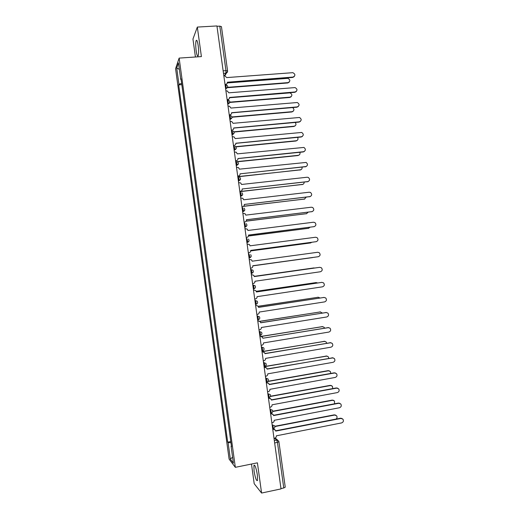 <?xml version="1.0" encoding="UTF-8"?>
<svg xmlns="http://www.w3.org/2000/svg" width="519" height="519" viewBox="0 0 519 519"><rect width="100%" height="100%" fill="white"/><g stroke="black" fill="none" stroke-linecap="round" stroke-linejoin="round"><path stroke-width="0.78" d="M257.359 474.898C256.107 467.742 254.965 464.57 253.921 465.374L254.051 470.98C255.277 478.083 256.425 481.256 257.495 480.503L257.359 474.898M198.18 45.607C197.486 41.17 196.798 39.509 196.124 40.625C195.572 42.662 195.585 46.029 196.15 50.732C196.844 55.15 197.525 56.811 198.213 55.708C198.758 53.71 198.751 50.337 198.18 45.607M251.488 464.044L254.2 483.702L261.582 493.05L281.013 488.898L216.929 25.95L197.33 27.079L192.951 39.048L195.429 56.999M179.139 58.096L175.571 68.729L229.113 459.114L235.328 467.327L179.139 58.096L201.398 56.597L197.33 27.079M261.582 493.05L257.418 462.838L235.328 467.327M278.904 441.682L285.249 487.159L283.763 487.983L277.464 442.486L276.698 440.067L274.532 438.218M280.967 488.58L283.763 487.983M216.981 26.3L219.797 26.138L221.444 26.612L227.588 70.96L225.96 70.636L219.797 26.138M183.869 99.661L182.973 93.096M185.03 108.121L185.906 114.478M187.1 123.159L187.969 129.523M189.163 138.21L190.038 144.574M191.232 153.267L192.108 159.644M193.302 168.338L194.177 174.721M195.371 183.428L196.247 189.811M197.441 198.524L198.316 204.914M199.517 213.633L200.392 220.03M201.593 228.756L202.468 235.159M203.669 243.891L204.551 250.294M205.751 259.033L206.627 265.449M207.827 274.194L208.709 280.61M209.91 289.349L210.792 295.785M211.992 304.51L212.881 310.972M214.075 319.685L214.963 326.172M216.157 334.878L217.052 341.385M218.246 350.078L219.141 356.611M220.335 365.292L221.237 371.851M222.424 380.518L223.326 387.096M224.513 395.757L225.421 402.361M226.608 411.003L227.517 417.633M228.704 426.268L229.619 432.917M181.637 83.364L178.938 84.247L176.713 68.041L178.471 62.877L180.742 79.459L181.112 79.55M231.422 446.048L231.085 446.217L231.513 446.736L181.001 78.771L180.742 79.459M231.085 446.217L233.407 463.143L230.371 459.172L228.107 442.636L230.955 442.688M178.938 84.247L178.692 84.902L227.698 442.149L228.107 442.636M181.812 84.662L178.692 84.902M230.799 441.546L227.698 442.149M176.713 68.041L179.353 69.345M232.577 457.096L230.371 459.172M225.019 84.376L225.707 84.325C226.868 84.117 227.419 83.416 227.374 82.223L293.105 77.065C295.558 75.618 295.467 74.152 292.833 72.673L226.732 77.584L224.506 75.631L225.908 73.166L225.96 70.636L223.144 70.837M294.241 76.598L292.768 77.435L227.393 82.424M227.004 83.643L225.674 84.662M225.557 84.681L225.707 84.325M223.812 75.683L224.506 75.631M227.225 87.367L288.097 82.618C290.491 81.211 290.406 79.783 287.831 78.343L227.341 82.943M289.213 82.158L287.779 82.969L227.011 87.717M227.127 99.629L227.822 99.57C228.976 99.356 229.534 98.649 229.482 97.455L295.194 91.967C297.614 90.598 297.569 89.138 295.058 87.588L228.84 92.817L227.212 90.916L225.927 90.922M296.271 91.545L294.857 92.311L229.502 97.63M229.067 98.934L227.173 99.946M229.242 114.887L229.93 114.829C231.091 114.608 231.643 113.901 231.597 112.707L297.29 106.888C299.664 105.578 299.664 104.124 297.29 102.522L230.955 108.062L229.489 106.207L228.036 106.181M298.295 106.512L296.946 107.206L231.61 112.85M231.13 114.245L229.281 115.179M229.664 102.152L290.134 97.137C292.489 95.794 292.45 94.374 290.004 92.875L229.502 97.741M291.185 96.722L289.81 97.468L229.443 102.477M231.987 116.95L292.171 111.669C294.331 110.664 294.487 109.301 292.638 107.576M293.157 111.3L291.847 111.968L231.954 117.236M231.357 130.165L232.045 130.1C233.206 129.873 233.758 129.166 233.712 127.966L299.379 121.816C301.721 120.57 301.766 119.13 299.508 117.476L233.063 123.321L231.753 121.524L230.151 121.446M300.313 121.485L299.035 122.108L233.725 128.083M232.045 130.1L231.39 130.425M233.472 145.456L234.166 145.385C235.321 145.151 235.873 144.438 235.827 143.238L301.474 136.757C303.777 135.569 303.862 134.136 301.727 132.449L235.178 138.586L233.998 136.854L232.265 136.731M302.324 136.478L301.13 137.022L235.834 143.328M234.166 145.385L233.505 145.683M235.594 160.754L236.281 160.682C237.436 160.442 237.987 159.722 237.942 158.522L303.576 151.704C305.834 150.575 305.957 149.154 303.933 147.435L237.3 153.871L236.236 152.203L234.38 152.022M304.322 151.477L303.219 151.95L237.949 158.587M236.281 160.682L235.62 160.955M233.926 131.8L294.208 126.208C296.135 125.488 296.466 124.236 295.207 122.458M295.116 125.883L293.877 126.487L234.037 132.04M235.665 146.676L296.245 140.759C297.971 140.214 298.419 139.086 297.588 137.366M297.076 140.487L295.914 141.012L235.866 146.883M237.047 161.61L298.282 155.324C299.826 154.902 300.345 153.89 299.852 152.288M299.022 155.097L297.951 155.551L237.384 161.772C238.883 163.213 238.675 164.4 236.755 165.334L236.794 163.109L236.145 161.487L235.697 161.532M237.708 176.064L238.403 175.993C239.557 175.746 240.109 175.026 240.063 173.826L305.672 166.67C307.897 165.587 308.046 164.179 306.139 162.434L239.415 169.162L238.461 167.559L236.502 167.332M306.32 166.489L240.063 173.852M238.403 175.993L237.734 176.239M237.786 176.629L300.326 169.895C301.688 169.57 302.259 168.681 302.039 167.235M300.962 169.719L237.812 176.797M308.305 181.514L242.159 188.987L307.773 181.65C309.953 180.612 310.141 179.211 308.338 177.446L307.157 177.232L241.536 184.472L240.673 182.935L238.623 182.649M239.83 191.394L240.524 191.316L239.849 191.537M240.524 191.316C241.679 191.063 242.23 190.337 242.178 189.137M240.297 191.472L302.369 184.485C303.563 184.232 304.16 183.473 304.153 182.201M302.895 184.349L239.869 191.667M241.958 206.731L242.645 206.653C243.8 206.393 244.352 205.66 244.306 204.46L309.875 196.636C312.023 195.637 312.237 194.249 310.531 192.471L309.259 192.212L243.658 199.789L242.873 198.316L240.745 197.979M310.284 196.545L244.3 204.434M242.645 206.653L241.971 206.847M243.625 206.231L304.419 199.082L306.197 197.188M304.822 198.991L243.437 206.367M244.079 222.08L244.767 221.996C245.922 221.736 246.473 220.997 246.428 219.79L311.984 211.635C314.092 210.669 314.332 209.3 312.717 207.509L311.361 207.211L245.779 215.119L245.072 213.705L242.866 213.322M312.256 211.583L246.421 219.738M244.767 221.996L244.092 222.171M246.168 221.081L306.463 213.692L308.169 212.193M306.735 213.633L246.11 221.178M246.207 237.443L246.895 237.358C248.05 237.086 248.601 236.353 248.556 235.139L314.086 226.647C316.162 225.713 316.428 224.351 314.897 222.56L313.463 222.223L247.907 230.468L247.258 229.106L244.994 228.678M314.222 226.628L248.543 235.055M246.895 237.358L246.214 237.507M248.497 235.97L308.513 228.308L310.051 227.225M308.649 228.289L248.478 236.035M248.335 252.818L249.023 252.727C250.177 252.455 250.729 251.715 250.677 250.502L316.194 241.672C318.238 240.764 318.53 239.415 317.07 237.624L315.571 237.241L250.035 245.824L249.438 244.52L247.122 244.047M316.175 241.679L250.664 250.392M249.023 252.727L248.342 252.85M250.696 250.885L310.563 242.937L311.796 242.289M310.557 242.944L250.696 250.917M251.157 268.115L250.463 268.213L251.157 268.115C252.305 267.83 252.857 267.084 252.811 265.877L318.303 256.71C320.314 255.828 320.625 254.492 319.243 252.695L317.68 252.273L252.163 261.193L251.611 259.941L249.25 259.429M318.303 256.71L252.792 265.734M252.798 265.819L313.171 257.424M312.613 257.586L252.805 265.825M252.597 283.608L253.285 283.51C254.44 283.225 254.991 282.472 254.939 281.259L320.411 271.755C322.396 270.899 322.727 269.575 321.41 267.778L319.788 267.317L254.291 276.575L319.561 267.343M254.291 276.575L253.785 275.368L251.942 274.739M314.949 267.986L254.258 276.361M254.258 276.348L313.846 267.94M254.732 299.022L255.419 298.925C256.574 298.626 257.126 297.874 257.074 296.66L322.526 286.819C324.479 285.975 324.829 284.665 323.571 282.874L321.903 282.375L256.425 291.97L255.958 290.809L254.342 290.115M253.506 290.192L253.927 290.127M256.418 291.925L321.936 282.368M253.512 290.231L254.2 290.127M317.615 282.959L316.116 282.576L256.269 291.334M256.256 291.295L316.155 282.57M256.866 314.449L257.554 314.345C258.709 314.047 259.26 313.288 259.208 312.068L324.641 301.889C326.568 301.065 326.931 299.761 325.737 297.977L324.018 297.445L258.559 307.378L258.125 306.255L256.665 305.522M255.64 305.581L256.062 305.516M258.546 307.306L324.193 297.426M255.646 305.646L256.334 305.542M320.041 297.977L318.173 297.251L258.183 306.333M258.131 306.268L318.348 297.231M259 329.889L259.688 329.779C260.843 329.474 261.394 328.715 261.342 327.495L326.756 316.973C328.657 316.168 329.04 314.871 327.891 313.093L326.133 312.522L260.694 322.799L260.285 321.715L258.19 320.917L258.987 320.963M257.768 320.982L258.19 320.917M260.681 322.695L326.451 312.503M257.781 321.079L258.475 320.976M322.351 313.015L320.229 311.938L259.948 321.365M259.844 321.287L320.547 311.913M261.141 345.343L261.829 345.226C262.984 344.914 263.529 344.149 263.483 342.929L328.877 332.069C330.752 331.278 331.141 329.993 330.052 328.216L328.248 327.619L262.828 338.232L328.709 327.599M259.902 336.396L261.291 336.429M262.809 338.083L262.452 337.181L260.324 336.331M259.922 336.526L260.609 336.416M324.57 328.086L324.044 327.217L322.286 326.633L261.433 336.461M261.076 336.396L322.74 326.613M263.282 360.809L263.97 360.692C265.118 360.374 265.67 359.602 265.618 358.382L330.992 347.179C332.848 346.394 333.25 345.122 332.205 343.351L330.369 342.722L264.969 353.673L264.612 352.661L262.458 351.759L263.581 351.914M262.037 351.824L262.458 351.759M264.95 353.517L330.953 342.709M262.063 351.979L262.75 351.869M326.717 343.176L326.14 341.95L324.349 341.34L262.024 351.726M262.004 351.577L324.926 341.327M265.423 376.281L266.111 376.165C267.266 375.84 267.81 375.062 267.765 373.842L333.114 362.301C334.95 361.529 335.365 360.257 334.359 358.493L332.491 357.844L267.11 369.132L266.772 368.153L264.599 367.193L265.851 367.42M264.177 367.264L264.599 367.193M267.084 368.944L333.198 357.844M264.203 367.452L264.891 367.335M328.799 358.292L328.235 356.696L326.412 356.06L264.106 366.764M264.671 366.485L327.106 356.066M267.57 391.774L268.258 391.65C269.406 391.32 269.958 390.541 269.906 389.315L335.235 377.436C337.052 376.671 337.473 375.406 336.513 373.654L334.612 372.973L269.251 384.605L268.939 383.651L266.734 382.646L268.109 382.938M266.318 382.724L266.734 382.646M269.218 384.384L334.204 372.824L335.43 372.992M266.344 382.931L267.032 382.814M330.811 373.427L330.331 371.455L328.475 370.793L267.726 381.536M267.973 381.283L328.086 370.65L329.28 370.813M269.711 407.272L270.399 407.149C271.554 406.812 272.099 406.027 272.053 404.807L337.363 392.578C339.16 391.819 339.588 390.567 338.66 388.815L336.734 388.115L271.398 400.084L271.1 399.163L268.874 398.112L270.354 398.475M268.459 398.183L268.874 398.112M271.359 399.844L336.325 387.94L337.655 388.16M268.492 398.43L269.179 398.307M332.731 388.595L332.42 386.22L330.538 385.533L270.367 396.484M270.477 396.231L330.149 385.37L331.446 385.578M271.865 422.79L272.546 422.661C273.701 422.317 274.246 421.532 274.194 420.306L339.491 407.739C341.268 406.987 341.71 405.741 340.814 403.996L338.862 403.263L273.545 415.583L273.26 414.681L271.022 413.585L272.592 414.019M270.6 413.662L271.022 413.585M273.5 415.31L338.446 403.068L339.88 403.334M270.639 413.935L271.327 413.805M334.534 403.801L334.515 400.999L332.608 400.285L272.709 411.502M272.728 411.23L332.212 400.097L333.607 400.357M274.013 438.321L274.7 438.185C275.849 437.835 276.393 437.043 276.348 435.817L341.619 422.907C343.377 422.161 343.825 420.922 342.962 419.183L340.989 418.431L275.693 431.094L275.42 430.219L273.163 429.077L274.811 429.576M272.741 429.155L273.163 429.077M275.641 430.789L340.568 418.204L342.092 418.528M272.786 429.46L273.474 429.323M336.072 419.08C337.168 418.113 337.344 417.017 336.604 415.784L334.677 415.051L274.869 426.553M274.811 426.274L334.281 414.843L335.761 415.148M273.156 428.837L273.357 427.221L272.092 424.438M272.157 424.925L274.557 425.736C275.193 427.131 274.791 428.136 273.357 428.759L272.709 428.889M270.996 413.241L271.19 411.58L269.938 408.888M269.997 409.329L272.391 410.12C273.039 411.515 272.644 412.527 271.19 413.156L270.548 413.273M268.842 397.658L269.03 395.958L267.785 393.357M267.843 393.746L270.217 394.524C270.886 395.919 270.49 396.931 269.03 397.56L268.388 397.677M266.682 382.088L266.87 380.343L266.13 378.098L265.637 377.832M265.689 378.176L268.044 378.935C268.738 380.33 268.342 381.348 266.863 381.984L266.228 382.094M264.528 366.531L264.709 364.74L263.976 362.541L263.49 362.327M263.535 362.619L265.871 363.358C266.591 364.76 266.202 365.778 264.703 366.42L264.074 366.524M262.38 350.98L262.549 349.157L261.829 346.997L261.349 346.828M261.381 347.075L263.697 347.795C264.443 349.196 264.061 350.221 262.543 350.863L261.92 350.967M259.785 335.521L260.382 335.332L260.395 333.581L259.675 331.472L259.202 331.349M259.234 331.544L261.524 332.238C262.303 333.639 261.926 334.671 260.382 335.332L259.772 335.43M257.632 320.002L258.228 319.808L258.241 318.017L257.528 315.954L257.061 315.876M257.08 316.026L259.351 316.694C260.162 318.102 259.792 319.14 258.228 319.808L257.619 319.899M255.484 304.491L256.075 304.296L256.088 302.473L255.38 300.449L254.926 300.417M254.939 300.514L257.171 301.156C258.027 302.571 257.658 303.615 256.075 304.296L255.471 304.387M253.343 288.992L253.921 288.804L253.934 286.936L253.24 284.957L252.785 284.976M252.792 285.022L254.991 285.632C255.893 287.052 255.53 288.11 253.921 288.804L253.324 288.888M251.786 271.411L251.099 269.478L250.651 269.543L252.811 270.12C253.759 271.541 253.408 272.611 251.767 273.318L251.786 271.411M249.062 258.073L249.62 257.852L249.639 255.906L248.958 254.018L248.51 254.076M246.927 242.665L247.472 242.399L247.492 240.407L246.817 238.565L246.369 238.623M244.799 227.27L245.325 226.959L245.351 224.922L244.676 223.125L244.228 223.176M242.665 211.882L243.177 211.531L243.21 209.449L242.542 207.697L242.094 207.749M240.537 196.513L241.037 196.117L241.069 193.989L240.407 192.283L239.96 192.328M238.416 181.15L238.896 180.722L238.928 178.542L238.279 176.882L237.832 176.927M234.166 150.471L234.62 149.965L234.659 147.688L234.017 146.111L233.569 146.157M232.045 135.148L232.486 134.603L232.525 132.28L231.889 130.749L231.442 130.788M229.93 119.837L230.352 119.26L230.391 116.885L229.768 115.4L229.32 115.439M227.809 104.54L228.263 101.503L227.64 100.057L227.192 100.096M225.694 89.255L226.135 86.135L225.518 84.733L225.071 84.766M274.317 440.534L276.698 440.067L278.658 440.968L278.963 441.792L274.668 443.044M223.494 73.374L225.888 73.198L227.562 71.622M226.414 73.088L224.935 75.644M251.196 273.513L251.767 273.318L251.183 273.403M249.055 258.04L251.073 256.691M246.914 242.581L248.951 241.192M244.78 227.134L246.83 225.707M242.645 211.7L244.709 210.24M240.511 196.286L242.587 194.794M238.377 180.878L240.459 179.36M236.288 165.808L236.755 165.334L236.229 165.392M236.242 165.483L238.338 163.939M234.114 150.101L236.216 148.538M231.987 134.726L234.095 133.156M229.865 119.37L231.974 117.781M227.737 104.027L229.859 102.425M225.616 88.697L227.737 87.082M251.644 273.448L253.188 272.216M262.478 350.961L263.691 350.137M264.651 366.505L265.76 365.791M266.824 382.055L267.81 381.465M268.998 397.625L269.835 397.158M271.171 413.202L271.839 412.865M273.344 428.791L273.811 428.584M227.562 71.097L227.588 70.96C227.633 72.141 227.069 72.874 225.908 73.166L223.488 73.348M293.105 77.065L292.768 77.435M287.779 82.969L288.097 82.618M227.822 99.57L227.594 99.908M295.194 91.967L294.857 92.311M297.29 106.888L296.946 107.206M289.81 97.468L290.134 97.137M291.847 111.968L292.171 111.669M299.379 121.816L299.035 122.108M301.474 136.757L301.13 137.022M303.576 151.704L303.219 151.95M293.877 126.487L294.208 126.208M295.914 141.012L296.245 140.759M297.951 155.551L298.282 155.324M305.672 166.67L305.315 166.884M299.988 170.102L300.326 169.895M307.773 181.65L307.417 181.838M302.032 184.66L302.369 184.485M309.875 196.636L309.512 196.798M304.069 199.238L304.419 199.082M311.984 211.635L311.614 211.771M306.113 213.822L306.463 213.692M314.086 226.647L313.716 226.758M308.156 228.412L308.513 228.308M316.194 241.672L315.818 241.757M310.206 243.022L310.563 242.937M319.788 267.317L319.412 267.356M313.697 267.953L314.06 267.914M321.903 282.375L321.521 282.388M315.747 282.589L316.116 282.576M324.018 297.445L323.629 297.432M317.803 297.238L318.173 297.251M326.133 312.522L325.737 312.483M319.853 311.9L320.229 311.938M328.248 327.619L327.852 327.554M321.91 326.568L322.286 326.633M330.369 342.722L329.967 342.631M323.966 341.255L324.349 341.34M332.491 357.844L332.082 357.721M326.029 355.95L326.412 356.06M334.612 372.973L334.204 372.824M328.086 370.65L328.475 370.793M336.734 388.115L336.325 387.94M330.149 385.37L330.538 385.533M338.862 403.263L338.446 403.068M332.212 400.097L332.608 400.285M340.989 418.431L340.568 418.204M334.281 414.843L334.677 415.051M253.921 465.374L254.647 465.225M196.124 40.625L196.935 40.573M225.609 88.652L226.089 88.613C228.282 87.296 228.276 86.011 226.063 84.766M227.731 103.969L228.217 103.93C230.358 102.71 230.404 101.445 228.354 100.128M229.852 119.305L230.352 119.26C232.434 118.131 232.525 116.879 230.637 115.516M231.98 134.655L232.486 134.603C234.51 133.552 234.646 132.319 232.901 130.924M234.101 150.017L234.62 149.965C236.586 148.972 236.768 147.766 235.152 146.345M238.364 180.781L238.896 180.722C240.764 179.834 241.004 178.672 239.622 177.226M240.492 196.182L241.037 196.117C242.86 195.274 243.126 194.132 241.835 192.685M242.626 211.596L243.177 211.531C244.962 210.72 245.247 209.598 244.047 208.151M244.767 227.03L245.325 226.959C247.063 226.18 247.375 225.071 246.246 223.631M246.901 242.47L247.472 242.399C249.178 241.646 249.496 240.55 248.439 239.116M249.042 257.93L249.62 257.852C251.287 257.126 251.624 256.042 250.625 254.615M275.193 438.017L277.684 440.138"/></g></svg>
